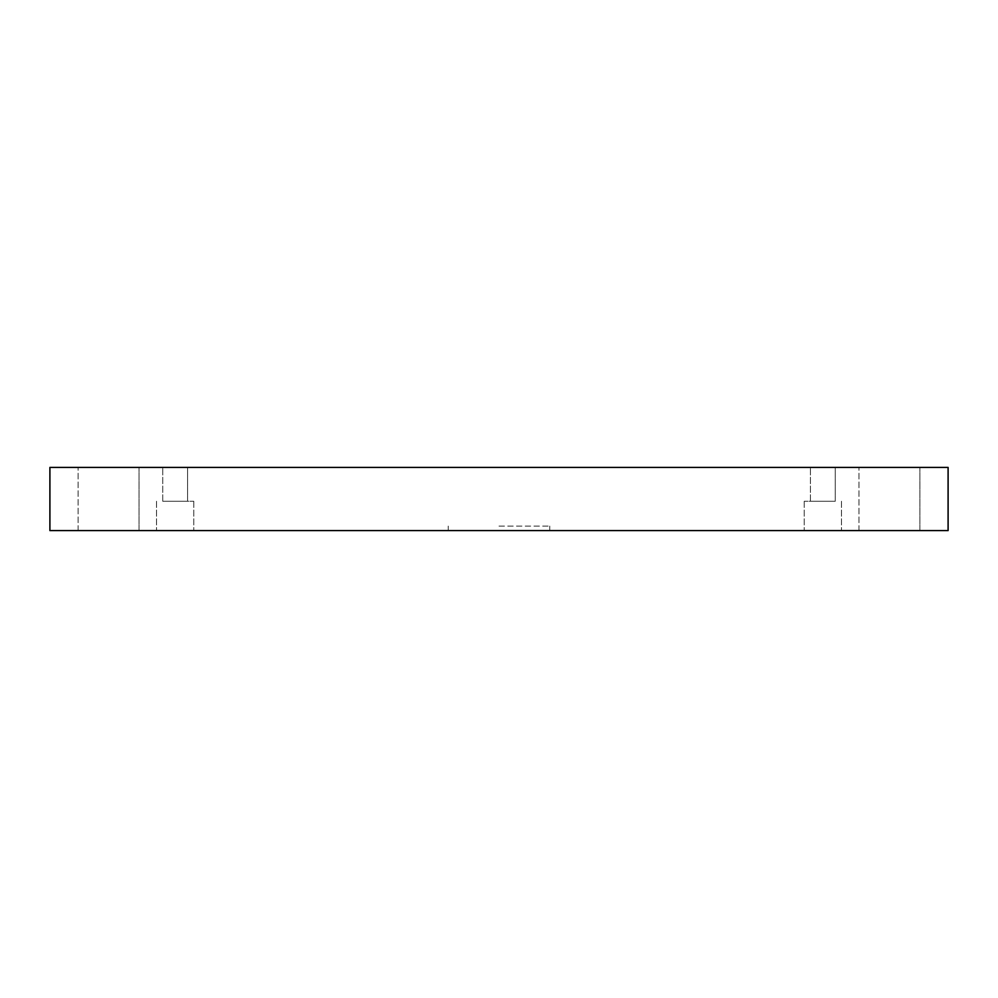 <?xml version="1.0" encoding="UTF-8"?>
<svg xmlns="http://www.w3.org/2000/svg" width="998" height="998" viewBox="0 0 998 998"><rect width="100%" height="100%" fill="white"/><g stroke="black" fill="none" stroke-linecap="round" stroke-linejoin="round"><path stroke-width="0.75" stroke-dasharray="4.99 3.74" d="M49.9 530.599L948.1 530.599L948.1 467.401L49.9 467.401L49.9 530.599M175.149 530.599L193.774 530.599L175.149 530.599M822.851 530.599L804.226 530.599L822.851 530.599M139.046 530.599L78.106 530.599L139.046 530.599L78.106 530.599L139.046 530.599L139.046 467.401L78.106 467.401L139.046 467.401L78.106 467.401L139.046 467.401L139.046 530.599M919.894 530.599L858.954 530.599L919.894 530.599L858.954 530.599L919.894 530.599L919.894 467.401L858.954 467.401L919.894 467.401L858.954 467.401L919.894 467.401L919.894 530.599M499 530.599L549.773 530.599L499 530.599M187.562 467.401L162.736 467.401L187.562 467.401L162.736 467.401L187.562 467.401L187.562 501.258L162.736 501.258L187.562 501.258L187.562 467.401M835.264 467.401L810.438 467.401L835.264 467.401L810.438 467.401L835.264 467.401L835.264 501.258L810.438 501.258L835.264 501.258L835.264 467.401M175.149 501.258L193.774 501.258L175.149 501.258M822.851 501.258L804.226 501.258L822.851 501.258M835.264 501.258L810.438 501.258L835.264 501.258M187.562 501.258L162.736 501.258L187.562 501.258M499 526.083L549.773 526.083L499 526.083M162.736 501.258L162.736 467.401L162.736 501.258M156.536 501.258L156.536 530.599L156.536 501.258M193.774 501.258L193.774 530.599L193.774 501.258M810.438 501.258L810.438 467.401L810.438 501.258M804.226 501.258L804.226 530.599L804.226 501.258M841.464 501.258L841.464 530.599L841.464 501.258M78.106 530.599L78.106 467.401L78.106 530.599M858.954 530.599L858.954 467.401L858.954 530.599M549.773 530.599L549.773 526.083M448.227 530.599L448.227 526.083"/><path stroke-width="1.5" d="M948.1 530.599L49.9 530.599L49.9 467.401L948.1 467.401L948.1 530.599"/></g></svg>
